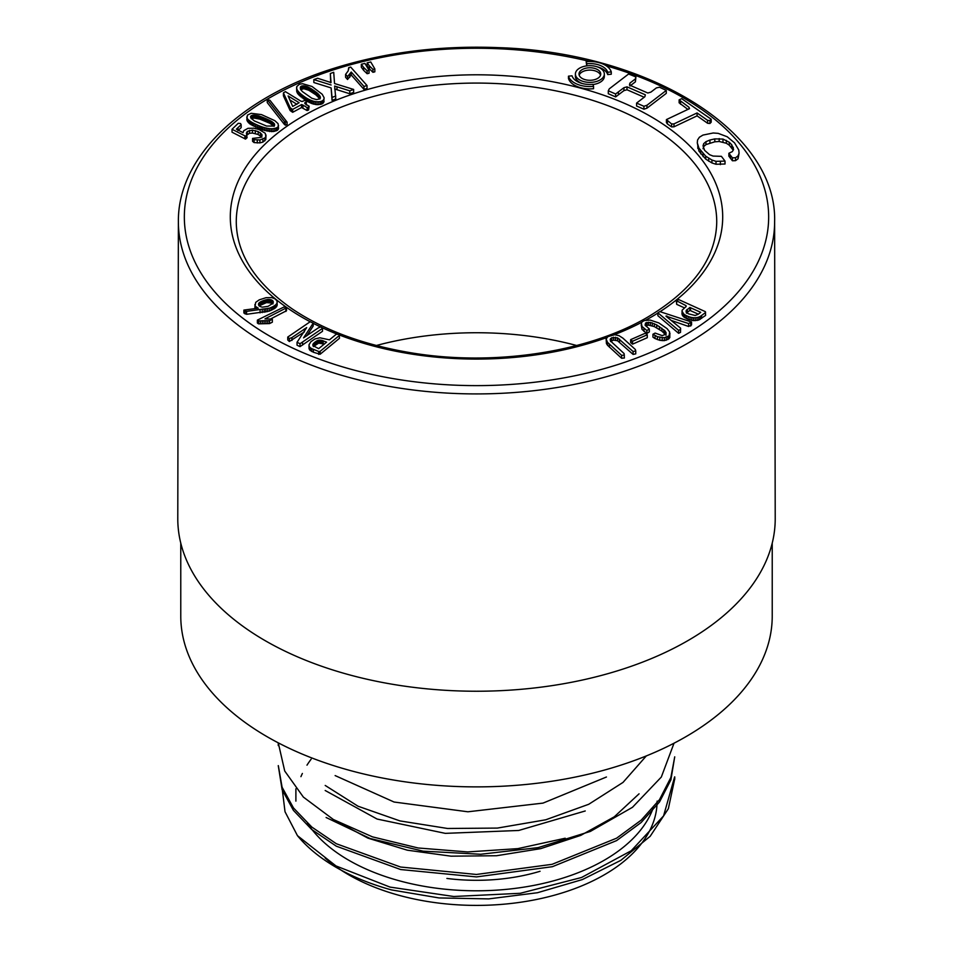 <?xml version="1.0" encoding="UTF-8"?>
<svg xmlns="http://www.w3.org/2000/svg" width="953" height="953" viewBox="0 0 953 953"><rect width="100%" height="100%" fill="white"/><g stroke="black" fill="none" stroke-linecap="round" stroke-linejoin="round"><path stroke-width="1.43" d="M180.772 543.079L180.772 616.138A295.728 170.742 0 0 0 267.388 736.872A295.728 170.742 0 0 0 589.669 773.884A295.728 170.742 0 0 0 772.228 616.138L772.228 543.079M330.322 73.524L333.717 72.273L334.539 83.53L353.634 89.439L349.787 90.857L334.658 86.056L335.79 98.945L332.049 100.327L331.108 87.902L313.847 82.53L313.847 79.611L317.563 78.241L331.036 82.566L330.322 73.524L330.703 82.816M353.634 89.439L353.634 92.358L349.787 93.775L334.658 88.974M348.774 68.449L348.715 67.651L350.692 67.067L367.024 85.532L367.024 88.462L363.963 89.356L351.24 74.965L347.535 79.492L345.594 77.312L345.594 74.382L348.179 70.915L348.715 67.651L348.715 69.14M363.593 70.308L361.318 67.186L361.318 64.268L364.916 63.386L369.049 70.319L369.049 73.238L367.119 73.715L363.593 70.308L363.593 67.389L361.318 64.268M369.43 68.878L367.143 65.769L367.143 62.85L370.753 61.969L374.839 68.914L374.839 71.832L372.933 72.297L369.43 68.878L369.43 65.96L367.143 62.85M257.381 320.113L257.381 323.043L258.585 323.853L269.532 323.579L272.344 322.197L272.344 319.279L270.402 319.064L286.508 310.738L286.508 307.819L284.006 306.985L257.381 320.113L258.585 320.935L269.532 320.661L272.344 319.279M306.795 335.837L313.192 326.081L313.192 323.162L310.213 321.721L287.746 337.064L289.343 338.577L291.94 337.553L306.675 327.594L297.038 342.282L300.028 343.723L322.495 328.392L320.899 326.879L318.29 327.892L303.554 337.862L313.192 323.162M297.038 342.282L297.038 345.2L300.028 346.642L322.495 331.31L322.495 328.392M287.746 337.064L287.746 339.983L289.343 341.496L304.412 331.858M255.761 306.556L258.263 308.188L243.885 310.082L243.885 313.001L246.577 314.299L269.282 311.119L275.357 307.998L277.228 304.817L276.942 300.814L274.964 298.825L271.796 297.598L266.054 297.681L259.204 299.873L255.714 302.351L254.868 307.485L255.035 305.615L255.761 308.45M320.137 354.254L339.471 338.315L339.268 334.586L336.302 334.205L329.476 339.84L319.851 337.791L315.014 338.923L310.928 341.662L309.022 344.76L309.475 349.763L313.382 352.253L320.137 354.254L320.137 351.335L339.471 335.385M606.132 339.03L606.43 343.568L607.537 345.296L621.618 358.268L624.382 358.006L624.084 353.539L610.778 341.234L610.134 339.78L611.731 337.719L617.544 337.839L633.09 351.49L635.746 350.942L635.341 349.489L622.893 338.136L619.045 335.682L614.697 334.741L607.907 336.612L606.132 339.03L607.537 342.377L621.618 355.35L624.382 355.088M610.516 341.519L613.565 340.114L617.544 340.757L633.09 354.409L635.746 353.861L635.746 350.942M232.032 129.274L232.032 132.193L245.505 139.09L247.077 137.708L246.398 133.075L247.327 131.407L252.474 130.12L258.168 131.562L261.849 134.325L261.992 135.969L260.324 137.506L252.569 138.411L254.094 139.674L259.907 139.96L264.815 137.971L265.839 136.589L265.291 133.289L259.061 129.501L253.915 128.226L247.994 128.321L243.742 130.704L243.075 132.681L236.368 129.155L241.169 124.688L240.525 123.509L238.238 123.294L232.032 129.274L245.505 136.172L249.448 133.265L252.474 133.039L258.168 134.492L261.849 137.244M237.94 130.585L241.169 127.619L241.169 124.688M252.569 138.411L252.569 141.33L254.094 142.593L259.907 142.89L262.873 142.128L265.839 139.507L266.006 134.945M630.672 339.637L630.672 342.556L632.554 344.152L647.278 337.696L647.278 334.777L645.395 333.181L630.672 339.637L632.554 341.234L647.278 334.777M249.352 123.556L261.741 129.715L273.07 131.585L277.49 130.239L278.55 128.488L278.097 123.676L274.809 120.662L261.491 114.598L251.187 113.3L247.446 115.099L246.815 119.78L249.352 123.556L249.352 120.626L251.318 121.996L251.318 124.926M641.178 324.747L642 329.393L646.873 333.479L649.327 331.882L649.327 328.964L645.062 325.116L645.61 322.96L650.327 322.352L656.748 324.913L665.146 331.025L666.123 334.098L662.204 335.611L655.14 333.085L652.948 334.229L657.439 336.719L664.301 337.731L669.089 335.801L669.661 332.013L667.148 328.69L658.88 322.96L650.256 320.089L644.55 320.506L642.477 321.542L641.333 322.972L642 326.474L646.873 330.56L649.327 328.964M652.948 334.229L652.948 337.159L655.056 338.565L659.821 340.328L664.301 340.65L669.089 338.732L669.995 333.455M645.61 325.878L648.433 325.104L654.354 326.605L661.882 331.132L666.016 335.242M267.245 99.648L267.245 102.567L284.411 124.462L287.079 125.057L287.079 122.139L269.902 100.244L267.245 99.648L284.411 121.543L287.079 122.139M657.904 312.798L657.904 315.717L678.619 333.312L680.525 332.359L680.609 328.166L665.933 316.122L688.626 323.579L691.568 322.019L659.833 311.607L657.904 312.798L678.619 330.381L680.525 329.44L680.609 328.166M671.091 320.363L688.626 326.498L691.568 324.937L691.568 322.019M306.211 102.054L306.366 101.232L304.984 100.375L302.053 101.506L300.648 101.03L285.376 91.643L283.422 92.894L283.422 95.824L290.129 110.536L292.678 112.311L301.553 107.51L307.128 110.56L308.593 109.988L309.141 106.248L304.972 103.698L304.734 102.864L306.211 102.054L306.211 104.449M306.211 104.985L306.366 101.232M676.273 300.636L686.041 305.663L686.16 306.473L682.157 310.142L681.979 314.025L683.67 316.873L688.173 319.374L693.439 320.649L698.728 320.041L705.589 315.443L705.411 311.691L678.893 299.659L676.273 300.636L676.678 304.341L684.337 307.819M297.586 93.442L306.89 101.221L312.179 103.698L317.027 104.687L321.888 104.02L323.686 102.483L324.08 97.671L322.209 94.264L311.976 86.461L302.577 83.709L299.373 84.257L296.788 86.509L296.705 91.369L297.586 93.442L297.586 90.523L298.885 92.143L298.885 95.062M697.298 142.902L698.954 151.11L705.732 159.115L711.939 162.951L716.013 164.261L725.019 164.011L725.019 161.093L721.397 156.34L713.07 156.066L709.556 154.672L704.624 150.36L703.028 145.797L703.707 143.641L705.97 141.675L709.925 140.031L714.81 138.888L722.982 139.067L729.283 142.259L731.725 144.785L733.584 149.43L732.333 151.598L728.878 153.266L732.404 157.829L735.549 157.745L738.051 155.863L739.075 153.207L738.766 149.99L734.537 142.855L727.21 136.755L718.145 133.349L713.201 132.991L702.933 135.088L699.371 137.256L697.536 140.055L697.298 142.902L698.954 148.191L705.732 156.197L711.939 160.033L716.013 161.343L725.019 161.093M728.878 153.266L728.878 156.185L732.404 160.759L735.549 160.664L738.051 158.782L739.075 153.207M703.028 148.716L703.707 146.559L705.97 144.594L714.81 141.806L719.181 141.485L726.365 143.272L729.283 145.178L733.25 150.217M575.398 74.024A14.474 8.363 0 0 0 579.638 79.933A14.474 8.363 0 0 0 595.411 81.755A14.474 8.363 0 0 0 604.345 74.024A14.474 8.363 0 0 0 589.871 65.674A14.474 8.363 0 0 0 575.398 74.024L575.398 76.371A14.474 8.363 0 0 0 579.638 82.28A14.474 8.363 0 0 0 582.628 83.602M593.004 84.519A14.474 8.363 0 0 0 604.345 76.371L604.345 74.024M636.58 103.091L636.58 106.021L643.918 109.202L646.956 108.189L666.278 93.37L666.278 90.44L659.512 87.211L656.403 87.89L650.875 92.131L647.814 93.013L629.468 85.043L629.909 83.114L635.437 78.873L635.889 76.943L628.611 74L609.289 88.832L608.288 90.797L615.626 93.99L623.929 87.712L626.991 86.842L645.336 94.812L644.871 96.741L636.58 103.091L643.918 106.283L646.956 105.271L666.278 90.44M608.288 90.797L608.288 93.716L615.626 96.908L623.929 90.63L626.991 89.761L644.216 97.242M629.909 86.032L635.437 81.803L635.889 76.943M666.421 119.59L666.421 122.508L667.398 123.926L671.615 126.892L673.985 126.809L697.084 115.861L707.614 123.271L709.937 123.473L711.2 122.175L711.2 119.256L681.681 98.659L679.12 99.874L688.983 107.248L689.519 108.642L666.421 119.59L671.615 123.961L673.985 123.89L697.084 112.942L707.614 120.352L709.937 120.554L711.2 119.256M679.12 99.874L679.12 102.805L687.911 109.404M597.102 66.793A18.095 10.447 180 0 1 607.704 74.584L611.266 74.227L611.266 71.892A21.716 12.532 0 0 0 586.166 61.671L586.786 63.732A18.095 10.447 180 0 1 607.704 72.249L611.266 71.892M586.166 61.671L586.726 65.864M593.564 86.378L593.564 88.712A21.716 12.532 180 0 1 568.476 78.503L568.476 76.169L572.038 75.811A18.095 10.447 0 0 0 592.945 84.329L593.564 86.378A21.716 12.532 180 0 1 568.476 76.169M446.897 878.44A137.137 79.17 0 0 0 540.065 871.28M311.131 759.219A180.605 104.27 0 0 0 306.985 765.164M302.375 773.467A180.605 104.27 0 0 0 300.934 776.659M325.176 858.045A180.605 104.27 0 0 0 527.914 901.085A180.605 104.27 0 0 0 657.105 801.128M307.485 823.285A180.605 104.27 0 0 0 325.176 843.441A180.605 104.27 0 0 0 510.046 888.982A180.605 104.27 0 0 0 653.365 807.62M335.48 820.712L367.941 838.14L407.288 850.183L451.079 856.175L496.537 855.734L540.732 848.635L580.758 835.388L614.316 816.792L639.07 793.813M325.187 790.502L377.078 819.044L445.301 833.363L518.706 830.468L585.237 810.967M646.337 755.908L623.012 782.413L588.728 804.284L545.724 819.794L497.371 828.086L447.565 828.479L399.974 820.914L358.042 806.226L325.211 785.451M335.134 775.587L394.065 802.021L467.899 811.789L543.019 803.105L606.442 777.005M281.969 786.892L285.018 811.742L297.443 835.65L336.004 865.943L390.015 887.088L453.747 896.499L520.231 893.295L581.556 877.487L631.231 850.743L663.562 815.911L674.653 776.874M278.324 765.64L282.088 787.238L293.5 807.977L311.834 827.073L336.338 843.739L400.582 867.027L476.393 874.461L552.085 864.323L616.591 838.187L641.238 820.104L659.512 799.627L670.864 777.481L674.736 756.837M278.336 743.149L284.721 771.013L303.364 797.077L333.383 819.52L372.492 836.865L418.141 847.979L467.649 851.934L517.824 848.635L565.212 838.223M297.443 835.65A198.236 114.455 0 0 0 391.421 889.899L439.023 897.94L488.734 898.893L537.492 892.723L582.39 879.559L620.832 860.356L650.172 836.305L668.351 808.728L674.641 779.316M674.021 743.209L661.311 777.064L632.482 807.298L590.312 831.445L538.147 847.622L480.705 854.257L423.084 851.16L370.074 838.485L326.105 817.495M674.688 756.968L670.888 779.899L659.476 802.021L641.143 822.522L616.603 840.606L552.395 866.694L476.512 876.915L400.653 869.541L336.278 846.169L311.667 829.467L293.417 810.36L282.1 789.644L278.264 765.628M177.782 518.575A298.718 172.457 0 0 0 476.5 691.235A298.718 172.457 0 0 0 775.218 518.575L774.622 221.608A298.122 172.124 180 0 1 687.304 343.509A298.122 172.124 180 0 1 362.259 380.783A298.122 172.124 180 0 1 178.378 221.608L177.782 518.575M376.364 345.498A237.893 137.351 180 0 1 576.636 345.498M298.158 91.297L298.158 94.228M298.885 92.143L299.802 93.037L299.802 95.955M299.802 93.037L300.886 93.99L300.886 96.908M300.886 93.99L302.149 95.002L302.149 97.921M302.149 95.002L303.447 95.979L303.447 98.898M303.447 95.979L304.662 96.861L304.662 99.779M304.662 96.861L305.806 97.635L305.806 100.553M305.806 97.635L306.89 98.302L306.89 101.221M306.89 98.302L307.926 98.886L307.926 101.804M307.926 98.886L309.296 99.577L309.296 102.495M309.296 99.577L310.714 100.208L310.714 103.127M310.714 100.208L312.179 100.768L312.179 103.698M312.179 100.768L313.716 101.268L313.716 104.187M313.716 101.268L315.324 101.602L315.324 104.52M315.324 101.602L317.027 101.768L317.027 104.687M317.027 101.768L318.814 101.757L318.814 104.675M318.814 101.757L320.506 101.542L320.506 104.461M320.506 101.542L321.888 101.101L321.888 104.02M321.888 101.101L322.96 100.422L322.96 103.353M322.96 100.422L323.686 99.565L323.686 102.483M323.686 99.565L324.044 101.578M324.044 98.647L324.08 97.671M296.621 87.462L296.705 91.369M296.705 88.45L297.026 92.393M297.026 89.475L297.586 90.523M311.881 98.278L302.28 91.512L300.517 89.046L300.588 86.771L303.721 85.794L307.664 86.83L318.183 93.894L320.339 96.849L319.851 98.898L316.396 99.577L311.881 98.278M300.35 87.223L300.35 88.51M300.588 86.771L300.588 89.201M300.588 89.701L303.721 88.712L308.712 90.213L315.86 94.823L319.958 98.957M300.993 86.401L300.993 89.32M301.541 86.104L301.541 89.022M302.196 85.901L302.196 88.82M302.923 85.794L302.923 88.712M303.721 85.794L303.721 88.712M304.591 85.901L304.591 88.82M305.52 86.104L305.52 89.022M306.58 86.437L306.58 89.356M307.664 86.83L307.664 89.749M308.712 87.295L308.712 90.213M309.725 87.807L309.725 90.726M310.702 88.367L310.702 91.297M311.536 88.903L311.536 91.822M312.37 89.451L312.37 92.37M313.215 90.023L313.215 92.941M314.085 90.618L314.085 93.549M314.966 91.25L314.966 94.168M315.86 91.905L315.86 94.823M316.706 92.56L316.706 95.491M317.48 93.227L317.48 96.146M318.183 93.894L318.183 96.813M318.814 94.561L318.814 97.48M319.386 95.229L319.386 98.147M319.958 96.039L319.958 98.755M320.339 96.849L320.339 98.171M681.979 311.107L683.67 313.954L683.67 316.873M682.777 313.049L682.777 315.967M683.67 313.954L684.873 314.835L684.873 317.754M684.873 314.835L686.398 315.669L686.398 318.6M686.398 315.669L688.173 316.456L688.173 319.374M688.173 316.456L689.96 317.063L689.96 319.994M689.96 317.063L691.711 317.492L691.711 320.411M691.711 317.492L693.439 317.73L693.439 320.649M693.439 317.73L695.213 317.778L695.213 320.696M695.213 317.778L697.048 317.575L697.048 320.494M697.048 317.575L698.728 317.123L698.728 320.041M698.728 317.123L700.229 316.408L700.229 319.326M700.229 316.408L701.587 315.467L701.587 318.385M701.587 315.467L705.589 312.524M676.678 301.422L676.678 304.341M686.041 305.663L686.041 306.556M682.205 312.107L682.205 315.026M695.178 315.479L688.423 313.811L686.315 312.286L686.148 310.702L689.877 307.45L700.157 312.072L700.729 312.381L698.037 314.347L695.178 315.479M686.148 310.702L686.148 312M686.41 310.249L686.41 312.381M686.41 313.168L689.877 310.38L698.311 314.156M686.803 309.796L686.803 312.715M687.327 309.332L687.327 312.262M689.877 307.45L689.877 310.38M690.556 307.712L690.556 310.642M700.157 312.072L700.157 312.81M283.422 92.894L290.129 107.618L291.296 108.535L292.678 109.392L301.553 104.58L302.959 105.08L302.959 107.999M301.553 104.58L301.553 107.51M302.959 105.08L307.128 107.629L307.128 110.56M307.128 107.629L308.593 107.07L308.593 109.988M308.593 107.07L309.141 106.248M290.129 107.618L290.129 110.536M291.296 108.535L291.296 111.465M292.678 109.392L292.678 112.311M292.714 106.438L288.14 95.955L299.123 102.721L292.714 106.438M289.879 99.946L296.919 104.282M250.234 121.293L250.234 124.224M251.318 121.996L252.581 122.734L252.581 125.653M252.581 122.734L254.058 123.497L254.058 126.415M254.058 123.497L255.714 124.295L255.714 127.214M255.714 124.295L257.405 125.057L257.405 127.976M257.405 125.057L258.966 125.725L258.966 128.643M258.966 125.725L260.419 126.308L260.419 129.227M260.419 126.308L261.741 126.797L261.741 129.715M261.741 126.797L263.004 127.214L263.004 130.132M263.004 127.214L264.636 127.678L264.636 130.597M264.636 127.678L266.28 128.083L266.28 131.002M266.28 128.083L267.96 128.417L267.96 131.335M267.96 128.417L269.651 128.667L269.651 131.597M269.651 128.667L271.355 128.762L271.355 131.681M271.355 128.762L273.07 128.667L273.07 131.585M273.07 128.667L274.798 128.393L274.798 131.311M274.798 128.393L276.346 127.94L276.346 130.859M276.346 127.94L277.49 127.309L277.49 130.239M277.49 127.309L278.228 126.511L278.228 129.429M278.228 126.511L278.55 125.57M246.815 116.862L247.077 120.733M247.077 117.815L247.589 121.674M247.589 118.756L248.352 122.615M248.352 119.697L249.352 120.626M266.566 126.046L254.32 120.9L251.032 118.148L250.842 116.147L253.212 115.158L258.692 115.873L271.653 121.436L274.571 124.128L273.94 126.082L266.566 126.046M250.615 116.564L250.615 117.195M250.842 116.147L250.842 117.791M251.235 115.778L251.235 118.398M251.235 118.696L254.094 118.053L259.895 119.149L269.77 123.259L274.13 126.356M251.783 115.48L251.783 118.398M252.438 115.277L252.438 118.196M253.212 115.158L253.212 118.077M254.094 115.134L254.094 118.053M255.094 115.194L255.094 118.112M256.262 115.361L256.262 118.279M257.477 115.587L257.477 118.506M258.692 115.873L258.692 118.803M259.895 116.23L259.895 119.149M261.098 116.635L261.098 119.554M262.135 117.028L262.135 119.947M263.171 117.433L263.171 120.352M264.243 117.862L264.243 120.781M265.351 118.315L265.351 121.245M266.483 118.803L266.483 121.722M267.626 119.304L267.626 122.222M268.734 119.816L268.734 122.734M269.77 120.34L269.77 123.259M270.747 120.888L270.747 123.807M271.653 121.436L271.653 124.355M272.498 121.996L272.498 124.926M273.404 122.699L273.404 125.617M274.13 123.425L274.13 125.903M274.571 124.128L274.571 125.439M309.022 344.76L309.046 348.703M309.046 345.784L309.475 349.763M309.475 346.832L310.356 347.774L310.356 350.692M310.356 347.774L311.679 348.607L311.679 351.526M311.679 348.607L313.382 349.334L313.382 352.253M313.382 349.334L318.695 351.478L318.695 354.409M318.695 351.478L320.137 351.335M313.013 345.641L313.728 343.199L318.052 340.352L321.566 340.304L326.593 342.151L318.659 348.667L313.013 345.641M312.87 344.545L312.87 345.32M313.049 344.128L313.049 345.677M313.334 343.676L313.334 346.046M313.334 346.606L318.659 343.128L324.27 344.128M313.728 343.199L313.728 346.13M314.24 342.699L314.24 345.617M314.859 342.163L314.859 345.081M315.514 341.662L315.514 344.581M316.158 341.222L316.158 344.152M316.801 340.864L316.801 343.783M317.432 340.578L317.432 343.497M318.052 340.352L318.052 343.283M318.659 340.209L318.659 343.128M319.291 340.126L319.291 343.056M320.029 340.114L320.029 343.032M320.792 340.173L320.792 343.092M321.566 340.304L321.566 343.223M322.376 340.507L322.376 343.425M323.198 340.781L323.198 343.699M243.885 310.082L246.577 311.381L269.282 308.2L269.282 311.119M267.471 308.748L267.471 311.667M269.282 308.2L271.057 307.533L271.057 310.452M271.057 307.533L272.582 306.83L272.582 309.749M272.582 306.83L274.011 306.008L274.011 308.939M274.011 306.008L275.357 305.079L275.357 307.998M275.357 305.079L276.43 304.055L276.43 306.973M276.43 304.055L277.049 302.994L277.049 305.913M277.049 302.994L277.228 301.887M254.868 304.567L255.035 305.615M257.048 307.438L257.048 308.319M245.052 311L245.052 313.918M246.577 311.381L246.577 314.299M260.086 309.939L260.086 312.87M262.254 309.665L262.254 312.596M264.172 309.391L264.172 312.322M265.792 309.129L265.792 312.048M272.07 300.207L273.213 301.446L272.987 303.268L268.091 306.33L262.218 307.176L260.074 306.485L258.549 304.769L258.716 303.399L260.574 301.815L268.091 299.48L272.07 300.207L272.07 303.125L272.951 303.936M273.213 301.446L273.213 302.828M272.951 301.017L272.951 303.304M258.549 303.793L258.549 304.769M258.716 303.399L258.716 305.198M259.002 303.006L259.002 305.627M259.002 305.925L266.53 302.589L272.07 303.125M259.407 302.613L259.407 305.532M259.931 302.22L259.931 305.139M260.574 301.815L260.574 304.734M261.325 301.422L261.325 304.341M262.194 301.029L262.194 303.947M263.111 300.66L263.111 303.578M264.005 300.338L264.005 303.257M264.874 300.064L264.874 302.983M265.72 299.838L265.72 302.768M266.53 299.671L266.53 302.589M267.328 299.552L267.328 302.47M268.091 299.48L268.091 302.399M268.937 299.468L268.937 302.387M269.878 299.528L269.878 302.446M270.712 299.671L270.712 302.589M271.438 299.897L271.438 302.816M272.582 300.6L272.582 303.519M586.786 63.732L586.786 65.864M607.704 72.249L607.704 74.584M709.937 120.554L709.937 123.473M707.614 120.352L707.614 123.271M680.561 101.328L680.561 104.246M688.983 107.248L688.983 108.892M667.398 121.007L667.398 123.926M671.615 123.961L671.615 126.892M673.985 123.89L673.985 126.809M697.084 112.942L697.084 115.861M646.956 105.271L646.956 108.189M643.918 106.283L643.918 109.202M629.909 83.114L629.909 85.234M635.437 78.873L635.437 81.803M615.626 93.99L615.626 96.908M618.402 91.941L618.402 94.859M623.929 87.712L623.929 90.63M626.991 86.842L626.991 89.761M582.188 78.456A10.852 6.266 0 0 0 594.029 79.814A10.852 6.266 0 0 0 600.724 74.024A10.852 6.266 0 0 0 589.871 67.758A10.852 6.266 0 0 0 579.007 74.024A10.852 6.266 0 0 0 582.188 78.456M600.533 75.192A10.852 6.266 0 0 0 589.871 70.093A10.852 6.266 0 0 0 579.198 75.192M720.361 161.7L720.361 164.619M716.013 161.343L716.013 164.261M703.707 143.641L703.707 146.559M705.97 141.675L705.97 144.594M709.925 140.031L709.925 142.962M714.81 138.888L714.81 141.806M719.181 138.566L719.181 141.485M722.982 139.067L722.982 141.997M726.365 140.353L726.365 143.272M729.283 142.259L729.283 145.178M731.725 144.785L731.725 147.703M733.25 147.286L733.25 150.014M730.475 155.518L730.475 158.448M732.404 157.829L732.404 160.759M735.549 157.745L735.549 160.664M738.051 155.863L738.051 158.782M697.81 145.511L697.81 148.43M698.954 148.191L698.954 151.11M700.717 150.955L700.717 153.874M703.064 153.731L703.064 156.661M705.732 156.197L705.732 159.115M708.687 158.293L708.687 161.224M711.939 160.033L711.939 162.951M680.525 329.44L680.525 332.359M678.619 330.381L678.619 333.312M666.814 315.943L666.814 316.861M688.626 323.579L688.626 326.498M690.734 323.115L690.734 326.033M284.411 121.543L284.411 124.462M285.304 122.329L285.304 125.248M643.906 328.451L643.906 331.37M642 326.474L642 329.393M646.873 330.56L646.873 333.479M645.61 322.96L645.61 325.807M646.861 322.388L646.861 325.307M648.433 322.185L648.433 325.104M650.327 322.352L650.327 325.271M652.257 322.841L652.257 325.759M654.354 323.686L654.354 326.605M656.748 324.913L656.748 327.832M659.416 326.534L659.416 329.452M661.882 328.213L661.882 331.132M663.8 329.714L663.8 332.633M665.146 331.025L665.146 333.943M666.016 332.323L666.016 334.181M655.056 335.647L655.056 338.565M657.439 336.719L657.439 339.637M659.821 337.41L659.821 340.328M662.168 337.743L662.168 340.662M664.301 337.731L664.301 340.65M666.195 337.386L666.195 340.316M667.85 336.719L667.85 339.637M669.089 335.801L669.089 338.732M669.816 334.717L669.816 337.636M630.957 340.018L630.957 342.937M632.554 341.234L632.554 344.152M254.094 139.674L254.094 142.593M257.274 140.067L257.274 142.986M259.907 139.96L259.907 142.89M262.873 139.198L262.873 142.128M264.815 137.971L264.815 140.889M265.839 136.589L265.839 139.507M237.94 127.666L237.94 129.93M244.838 135.898L244.838 138.816M245.505 136.172L245.505 139.09M247.327 131.407L247.327 134.337M249.448 130.347L249.448 133.265M252.474 130.12L252.474 133.039M255.321 130.585L255.321 133.503M258.168 131.562L258.168 134.492M260.395 132.777L260.395 135.707M261.849 134.325L261.849 136.112M607.537 342.377L607.537 345.296M606.43 340.65L606.43 343.568M609.396 344.212L609.396 347.13M621.618 355.35L621.618 358.268M610.516 338.601L610.516 340.65M611.731 337.719L611.731 340.638M613.565 337.195L613.565 340.114M615.531 337.219L615.531 340.138M617.544 337.839L617.544 340.757M619.521 339.137L619.521 342.056M633.09 351.49L633.09 354.409M289.343 338.577L289.343 341.496M291.94 337.553L291.94 340.471M304.412 328.94L304.412 331.048M300.028 343.723L300.028 346.642M302.542 342.175L302.542 345.093M269.532 320.661L269.532 323.579M267.757 320.649L267.757 323.567M265.923 320.577L265.923 323.496M264.088 320.565L264.088 323.496M262.254 320.625L262.254 323.555M260.407 320.756L260.407 323.675M258.585 320.935L258.585 323.853M270.402 319.064L264.994 318.85L286.508 307.819M285.864 308.546L285.864 311.464M266.149 318.219L266.149 318.85M374.839 68.914L372.933 69.366L372.933 72.297M372.933 69.366L369.43 65.96M369.049 70.319L367.119 70.796L367.119 73.715M367.119 70.796L363.593 67.389M367.024 85.532L363.963 86.437L363.963 89.356M363.963 86.437L351.24 72.047L351.24 74.965M351.24 72.047L347.535 76.574L347.535 79.492M347.535 76.574L345.594 74.382M335.79 96.027L332.049 97.409L331.108 87.902M331.108 84.984L313.847 79.611M349.787 90.857L349.787 93.775M332.049 97.409L332.049 100.327M589.919 61.492A292.166 168.681 0 0 0 224.062 132.026A292.166 168.681 0 0 0 298.182 350.561A292.166 168.681 0 0 0 683.087 336.218A292.166 168.681 0 0 0 606.275 65.817M657.904 313.049A246.196 142.14 180 0 1 650.589 317.456A246.196 142.14 180 0 1 645.431 320.339M641.953 322.209A246.196 142.14 180 0 1 614.161 334.789M606.894 337.517A246.196 142.14 180 0 1 339.375 334.991M337.005 334.062A246.196 142.14 180 0 1 321.352 327.308M320.649 326.974A246.196 142.14 180 0 1 313.192 323.317M310.178 321.745A246.196 142.14 180 0 1 294.286 121.353A246.196 142.14 180 0 1 641.309 111.346A246.196 142.14 180 0 1 660.084 311.655M716.727 222.525L716.727 222.525A240.239 138.697 0 0 0 569.036 93.775A240.239 138.697 0 0 0 306.628 123.699A240.239 138.697 0 0 0 236.273 222.525L236.273 222.525C236.88 254.332 255.452 283.077 291.987 308.748C323.71 330.119 363.212 344.772 410.505 352.705C493.13 366.714 587.787 352.407 647.611 317.158C692.795 290.01 715.846 258.466 716.727 222.525M349.715 74.453L349.715 77.372M330.703 79.897L330.703 82.434M336.981 86.842L336.981 89.761M295.895 788.786L295.895 801.128M278.264 743.149L278.264 745.591M674.736 776.874L674.736 779.316M178.378 221.608C177.699 157.721 240.251 97.468 333.705 68.39C385.262 52.224 440.25 45.315 498.669 47.65C648.636 52.332 777.267 131.145 774.622 221.608"/></g></svg>
